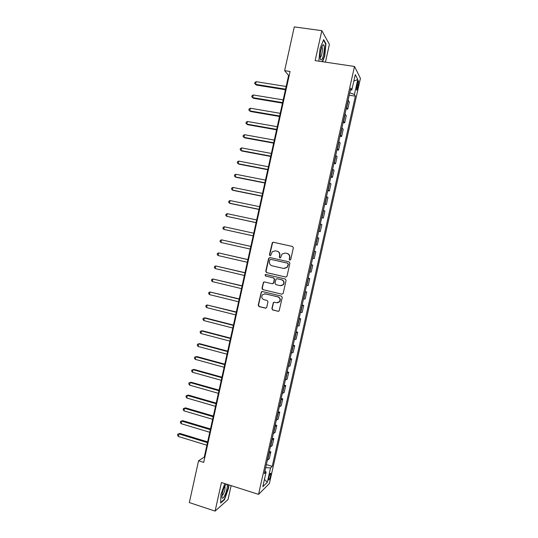 <?xml version="1.0" encoding="UTF-8"?>
<svg xmlns="http://www.w3.org/2000/svg" width="538" height="538" viewBox="0 0 538 538"><rect width="100%" height="100%" fill="white"/><g stroke="black" fill="none" stroke-linecap="round" stroke-linejoin="round"><path stroke-width="0.81" d="M289.8 260.157L290.728 259.558L293.344 247.823L292.517 246.478L273.304 242.241L272.349 242.51L269.417 254.75L269.989 255.684L270.675 255.489L272.275 251.723L275.402 250.829L276.996 251.185C279.014 251.858 279.888 253.284 279.619 255.463L279.283 256.976L279.854 257.91L280.567 257.702L282.087 254.01L285.315 253.042L286.915 253.405C288.946 254.077 289.827 255.51 289.558 257.702L289.222 259.215L289.8 260.157M270.594 475.787L270.816 473.326C270.305 472.996 269.632 474.395 268.798 477.515L268.576 479.977C269.094 480.293 269.767 478.894 270.594 475.787M271.872 308.597L272.685 309.955L278.059 311.28L279.148 310.903L282.262 297.48L281.441 296.122L262.362 291.535L261.34 291.852L258.213 305.234L259.02 306.586L265.436 308.166L266.74 307.332L267.964 301.818L267.151 300.466L263.963 299.686C261.656 298.59 261.172 296.929 262.51 294.703L265.261 293.842L277.816 296.868C280.09 297.918 280.614 299.552 279.39 301.771L276.512 302.739L274.407 302.228L273.344 302.578L271.872 308.597L272.974 309.922L278.328 311.307M325.436 62.152L329.397 44.338L321.818 30.659L315.16 60.626L354.508 66.463L258.549 494.368L221.441 482.532L215.092 511.1L189.336 502.573L198.556 460.777L203.7 462.384L290.069 71.487L284.642 70.653L288.597 75.434L204.285 457.058L198.556 460.777M321.818 30.659L294.293 26.9L284.642 70.653M285.685 277.09L287.003 276.236L289.908 263.223L289.081 261.878L269.908 257.534L268.61 258.388L265.745 271.3L266.559 272.638L286.001 277.117M286.082 280.365L283.183 293.358L281.872 294.199L262.786 289.626L261.972 288.287L263.486 282.235L264.494 281.925L272.208 283.755L273.512 282.907L274.326 279.235L273.512 277.89L265.476 276.007L265.113 274.689L265.812 274.481L285.254 279.014L286.082 280.365M357.366 83.309L356.499 89.974C356.829 90.518 357.259 89.718 357.79 87.573L358.658 80.908C358.328 80.364 357.898 81.164 357.366 83.309M354.508 66.463L360.433 78.387L269.397 483.501L258.549 494.368M350.352 90.155L351.845 89.96L350.81 88.131L264.319 473.675L266.115 472.014L264.904 471.073M351.845 89.96L355.288 74.627L357.77 79.483L354.407 94.466L349.767 92.771M349.223 95.199L355.383 96.174L354.407 94.466M355.383 96.174L272.221 466.359L270.533 467.919L267.305 482.297L262.813 486.722L266.115 472.014M215.092 511.1L228.031 499.533L231.132 485.619M289.175 75.522L288.597 75.434M204.837 457.226L204.285 457.058M346.149 108.891L347.75 109.153L349.35 102.032L348.113 100.149M343.083 122.57L344.683 122.839L346.277 115.731L345.006 113.982M340.016 136.228L341.617 136.504L343.21 129.402L341.912 127.795M336.963 149.867L338.55 150.149L340.144 143.061L338.819 141.588M333.903 163.485L335.497 163.781L337.084 156.692L335.725 155.361M330.857 177.083L332.437 177.385L334.031 170.311L332.639 169.12M327.81 190.66L329.39 190.97L330.978 183.909L329.559 182.853M324.764 204.218L326.344 204.541L327.931 197.486L326.485 196.565M321.731 217.762L323.304 218.085L324.885 211.044L323.412 210.257M318.698 231.286L320.271 231.616L321.845 224.581L320.345 223.936M315.665 244.783L317.238 245.126L318.812 238.105L317.279 237.588M312.632 258.307L314.212 258.617L315.786 251.602L314.226 251.226M311.193 264.73L312.76 265.086L311.166 264.837M309.579 271.912L311.186 272.087L312.76 265.086M308.173 278.186L309.74 278.549L308.119 278.435M306.532 285.496L308.166 285.543L309.74 278.549M305.16 291.623L306.721 291.993L305.073 292.013M303.493 299.067L305.154 298.973L306.721 291.993M302.148 305.039L303.708 305.416L302.033 305.571M300.453 312.612L302.148 312.39L303.708 305.416M299.148 318.435L300.702 318.819L298.993 319.108M297.42 326.136L299.141 325.786L300.702 318.819M296.142 331.811L297.696 332.208L295.961 332.625M294.387 339.646L296.135 339.162L297.696 332.208M293.149 345.174L294.696 345.571L292.934 346.122M291.361 353.136L293.136 352.518L294.696 345.571M290.157 358.516L291.704 358.92L289.908 359.606M288.341 366.607L290.143 365.853L291.704 358.92M287.164 371.839L288.711 372.249L286.889 373.063M285.322 380.057L287.157 379.176L288.711 372.249M284.185 385.141L285.725 385.564L283.876 386.506M282.309 393.486L284.172 392.478L285.725 385.564M281.206 398.423L282.739 398.853L280.863 399.929M279.303 406.896L281.192 405.76L282.739 398.853M278.227 411.691L279.76 412.128L277.857 413.332M276.297 420.292L278.213 419.021L279.76 412.128M275.254 424.933L276.788 425.376L274.857 426.715M273.297 433.668L275.241 432.263L276.788 425.376M272.289 438.161L273.815 438.611L271.858 440.077M270.305 447.017L272.275 445.491L273.815 438.611M269.323 451.369L270.849 451.833L268.865 453.426M267.312 460.353L269.309 458.699L270.849 451.833M266.364 464.563L272.221 466.359M347.75 109.153L346.499 107.344M344.683 122.839L343.399 121.171M341.617 136.504L340.298 134.971M338.55 150.149L337.212 148.757M335.497 163.781L334.118 162.516M332.437 177.385L331.038 176.262M329.39 190.97L327.958 189.988M326.344 204.541L324.885 203.687M323.304 218.085L321.818 217.372M320.271 231.616L318.752 231.037M317.238 245.126L315.692 244.682M265.664 467.697L270.533 467.919M353.822 81.144L357.77 79.483M267.305 482.297L264.461 479.385M322.524 61.715L324.737 56.214L325.961 43.692L323.668 39.644L320.063 48.467L318.866 61.177M224.803 483.601L220.95 494.442L220.627 503.077L224.507 499.654L228.643 487.926L228.778 484.873M325.463 43.625L325.961 43.692M224.097 499.52L224.507 499.654M289.982 260.177L289.484 259.262L289.827 257.742C290.096 255.563 289.215 254.131 287.184 253.452L286.915 253.405M285.402 253.062L287.184 253.452M275.517 250.849L277.278 251.239C279.289 251.912 280.163 253.337 279.894 255.51L279.558 257.023L280.042 257.931M292.618 246.505L273.593 242.315L272.631 242.577L269.713 254.804L270.177 255.705M270.002 257.554L268.906 258.435L266.041 271.327L266.855 272.658L285.954 277.104M288.133 264.097L287.554 263.156L270.735 259.336L270.042 259.531L269.471 261.522C269.202 263.687 270.069 265.12 272.073 265.799L283.566 268.435L286.902 267.379L288.402 264.131L287.554 263.156M270.91 259.363L287.823 263.19M284.098 268.516L287.171 267.413L287.776 265.698M288.402 264.131L288.045 265.732M281.872 294.199L262.786 289.626M264.434 281.919L263.499 282.78L262.275 288.281L263.082 289.626M272.571 283.775L273.795 282.914L274.615 279.249L273.795 277.904L265.476 276.007M265.846 274.488L265.409 274.71L265.772 276.028M280.264 285.658L283.102 284.73C284.394 282.484 283.882 280.836 281.576 279.773L277.124 278.738L276.088 279.061L274.999 283.257L275.819 284.609L280.264 285.658M281.018 285.732L283.371 284.73C284.663 282.49 284.151 280.843 281.845 279.787L281.576 279.773M277.077 278.724L281.845 279.787M274.225 302.201L273.391 303.042L272.161 308.57M277.541 302.8L279.666 301.751C280.89 299.531 280.372 297.897 278.099 296.855L277.816 296.868M264.676 293.768L278.099 296.855M262.248 291.515L261.367 292.369L258.516 305.214L259.323 306.559L265.94 308.166M278.059 311.28L278.583 311.273M286.155 86.477L256.162 81.682L255.577 84.338L256.317 85.058L285.429 89.745M256.317 85.058L254.662 83.551L255.577 84.338L285.557 89.16M254.662 83.551L254.891 82.489L256.162 81.682M283.183 99.907L253.25 94.964L252.665 97.62L253.411 98.286L282.477 103.121M253.411 98.286L251.757 96.806L252.665 97.62L282.591 102.59M251.757 96.806L251.986 95.744L253.25 94.964M280.224 113.323L250.338 108.225L249.76 110.875L250.513 111.501L279.525 116.484M250.338 108.225L249.081 108.992L248.852 110.048L249.76 110.875L279.632 116M277.265 126.712L247.433 121.474L246.855 124.117L247.621 124.695L276.579 129.819M247.433 121.474L246.182 122.213L245.953 123.269L246.855 124.117L276.673 129.389M274.306 140.088L244.534 134.702L243.956 137.345L244.729 137.869L273.634 143.142M244.534 134.702L243.29 135.415L243.055 136.47L243.956 137.345L273.721 142.765M321.516 59.711C323.809 58.097 325.463 44.002 323.244 44.795L322.935 44.957C321.045 47.781 320.123 52.045 320.164 57.754C320.359 59.597 320.809 60.249 321.516 59.711M320.13 57.351L320.466 57.216C321.744 56.349 322.975 48.877 322.087 47.337L321.744 47.008M323.472 40.121L325.638 43.934L324.454 56.066L322.201 61.668M226.31 484.079C224.837 485.478 223.526 488.443 222.389 492.983L221.918 496.709C221.905 501.053 225.583 495.404 226.881 489.183C227.379 486.856 227.48 485.249 227.184 484.361M221.965 495.565C223.008 495.155 224.01 493.097 224.985 489.385L224.971 485.821M228.468 484.772L228.327 487.959L224.319 499.325L220.647 502.553M271.36 153.451L241.636 147.91L241.058 150.546L241.844 151.03L270.695 156.444M241.636 147.91L240.399 148.602L240.17 149.658L241.058 150.546L270.769 156.121M268.408 166.787L238.744 161.097L238.166 163.734L238.959 164.171L267.763 169.726M238.744 161.097L237.514 161.77L237.278 162.826L238.166 163.734L267.823 169.45M265.469 180.109L235.859 174.272L235.281 176.901L236.081 177.291L264.831 182.994M235.859 174.272L234.629 174.924L234.4 175.973L235.281 176.901L264.878 182.772M262.531 193.411L232.974 187.426L232.396 190.055L233.21 190.398L261.905 196.236M232.974 187.426L231.75 188.058L231.522 189.107L232.396 190.055L261.945 196.067M259.598 206.693L230.089 200.56L229.518 203.182L230.338 203.478L258.98 209.464M230.089 200.56L228.872 201.172L228.643 202.221L229.518 203.182L259.007 209.343M256.666 219.955L227.218 213.673L226.639 216.296L256.068 222.678M227.218 213.673L226 214.265L225.772 215.314L226.639 216.296L256.081 222.604M253.741 233.203L224.346 226.774L223.768 229.396L253.149 235.866M224.346 226.774L223.136 227.345L222.907 228.388L223.768 229.396L253.156 235.846M250.822 246.404L221.474 239.854L220.903 242.47L250.231 249.074M250.816 246.424L221.474 239.854L220.271 240.405L220.042 241.448L220.903 242.47M247.917 259.565L218.61 252.921L218.038 255.53L247.319 262.275M247.897 259.639L218.61 252.921L217.413 253.445L217.184 254.487L218.038 255.53M245.012 272.705L215.751 265.967L215.18 268.57L244.4 275.463M244.985 272.827L215.751 265.967L214.561 266.471L214.332 267.507L215.18 268.57M242.113 285.826L212.893 278.993L212.322 281.596L241.495 288.63M242.073 286.001L212.893 278.993L211.71 279.478L211.481 280.513L212.322 281.596M239.222 298.933L210.042 292L209.47 294.602L238.59 301.778M239.168 299.155L210.042 292L208.858 292.464L208.63 293.499L209.47 294.602M236.33 312.013L207.191 304.992L206.619 307.588L235.691 314.912M236.269 312.289L207.191 304.992L206.014 305.436L205.792 306.472L206.619 307.588M233.438 325.08L205.254 317.864L204.346 317.965L203.774 320.561L232.793 328.025M233.371 325.403L204.346 317.965L203.176 318.388L202.947 319.424L203.774 320.561M230.56 338.133L202.416 330.776L201.501 330.924L200.936 333.513L229.901 341.119M230.479 338.503L201.501 330.924L200.338 331.321L200.116 332.356L200.936 333.513M227.682 351.159L199.591 343.668L198.67 343.863L198.098 346.445L227.009 354.199M227.587 351.583L198.67 343.863L197.507 344.239L197.285 345.268L198.098 346.445M224.803 364.179L196.767 356.539L195.832 356.781L195.267 359.364L224.124 367.259M224.702 364.643L195.832 356.781L194.682 357.138L194.453 358.167L195.267 359.364M221.932 377.172L193.949 369.398L193.007 369.68L192.436 372.262L221.246 380.299M221.817 377.689L193.007 369.68L191.858 370.023L193.949 369.398M192.436 372.262L191.629 371.052L191.858 370.023M219.067 390.151L191.131 382.242L190.176 382.565L189.611 385.141L218.367 393.318M218.939 390.716L190.176 382.565L189.033 382.881L191.131 382.242M189.611 385.141L188.811 383.91L189.033 382.881M216.202 403.11L188.32 395.06L187.359 395.437L186.794 398.006L215.496 406.325M216.068 403.722L187.359 395.437L186.222 395.733L188.32 395.06M186.794 398.006L185.993 396.755L186.222 395.733M213.344 416.049L185.509 407.871L184.541 408.288L183.976 410.85L212.624 419.31M213.196 416.715L184.541 408.288L183.404 408.557L185.509 407.871M183.976 410.85L183.182 409.586L183.404 408.557M210.493 428.974L182.705 420.655L181.723 421.12L181.165 423.682L209.759 432.276M210.331 429.687L181.723 421.12L180.6 421.368L182.705 420.655M181.165 423.682L180.371 422.397L180.6 421.368M207.641 441.88L179.9 433.426L178.912 433.931L178.354 436.493L206.901 445.229M207.473 442.639L178.912 433.931L177.796 434.166L179.9 433.426M178.354 436.493L177.567 435.188L177.796 434.166M346.714 107.56L348.321 100.377M343.614 121.373L345.221 114.191M340.52 135.159L342.128 127.99M337.434 148.925L339.034 141.77M334.347 162.671L335.954 155.529M331.267 176.403L332.867 169.268M328.193 190.109L329.794 182.987M325.12 203.801L326.721 196.686M322.054 217.466L323.647 210.365M318.994 231.118L320.587 224.023M315.934 244.75L317.528 237.661M312.881 258.354L314.468 251.28M309.834 271.946L311.421 264.884M306.788 285.517L308.375 278.462M303.748 299.074L305.328 292.026M300.715 312.605L302.289 305.571M297.682 326.115L299.256 319.095M294.656 339.613L296.23 332.598M291.63 353.083L293.203 346.082M288.617 366.539L290.184 359.545M285.597 379.976L287.164 372.989M282.591 393.392L284.151 386.418M279.585 406.789L281.145 399.821M276.586 420.165L278.146 413.211M273.586 433.527L275.147 426.58M270.594 446.87L272.147 439.929M267.608 460.185L269.161 453.265M356.997 84.95L358.335 85.159M356.526 87.371L357.79 87.573M358.241 80.848L358.658 80.908M321.872 46.685L323.244 44.795M321.643 47.277L322.087 47.337M225.187 485.444L226.478 484.139"/></g></svg>
